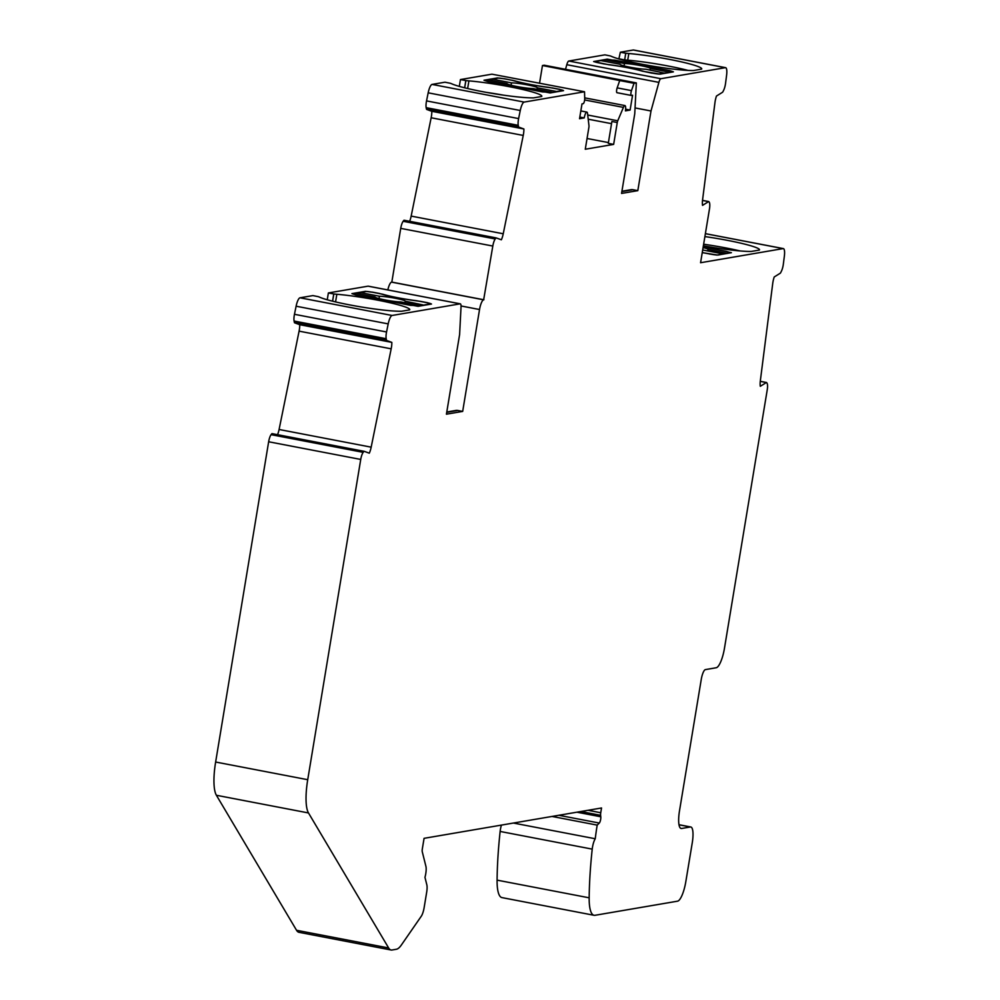 <?xml version="1.0" encoding="UTF-8"?>
<svg xmlns="http://www.w3.org/2000/svg" width="1000" height="1000" viewBox="0 0 1000 1000"><rect width="100%" height="100%" fill="white"/><g stroke="black" fill="none" stroke-linecap="round" stroke-linejoin="round"><path stroke-width="1.5" d="M523.888 128.975A9.425 2.462 -79.1 0 1 523.237 135.438L431.15 117.762A9.425 2.462 100.9 0 0 431.8 111.3L523.888 128.975L518.787 127.125A2.825 0.737 -79.1 0 1 518.513 126.625L518.25 125.325A7.55 1.975 -79.1 0 1 518.612 118.588L520.262 110.5A9.425 2.462 -79.1 0 1 524.138 102.088L584.525 91.762L584.725 98.612A3.212 0.838 -79.1 0 1 584.25 101.862A3.212 0.838 -79.1 0 1 583.188 103.688L582 103.888L579.55 118.713L584.237 117.912A5.663 1.475 -79.1 0 1 586.862 112.088A5.663 1.475 -79.1 0 1 587.537 113.525L588.975 125.7A2.45 0.637 -79.1 0 1 588.888 127.375L585.275 149.238L613.65 144.388L617.263 122.525A2.45 0.637 -79.1 0 1 617.737 120.787L623.425 107.387A5.663 1.475 -79.1 0 1 624.925 105.575A5.663 1.475 -79.1 0 1 625.413 110.862L630.1 110.062L632.562 95.25L631.375 95.45A3.212 0.838 -79.1 0 1 631.287 95.45A3.212 0.838 -79.1 0 1 631.475 90.612L634.025 83.3L619.725 80.55L617.163 87.875A3.212 0.838 100.9 0 0 616.987 92.7A3.212 0.838 100.9 0 0 617.062 92.7L631.213 95.412M634.025 83.3L636.337 82.9L634.75 113.775L621.562 193.425L637.812 190.65L651 110.988L658.888 82.375A5.663 1.475 -79.1 0 1 660.888 78.7L725.362 67.675A9.425 2.462 -79.1 0 1 725.612 67.675A9.425 2.462 -79.1 0 1 726.6 75.213L725.575 83.188A7.55 1.975 -79.1 0 1 723.675 90.2L722.95 91.662A2.825 0.737 -79.1 0 1 722.487 92.287L716.462 96.05A9.425 2.462 -79.1 0 0 714.95 102.65L702.6 199.675A9.425 2.462 -79.1 0 0 702.55 205.375L708.575 201.612A2.825 0.737 -79.1 0 1 708.763 201.575A2.825 0.737 -79.1 0 1 708.938 201.725L709.312 202.35A7.55 1.975 -79.1 0 1 709.463 209L700.575 262.725L783.125 248.6A9.425 2.462 -79.1 0 1 783.375 248.6A9.425 2.462 -79.1 0 1 784.362 256.137L783.35 264.113A7.55 1.975 -79.1 0 1 781.438 271.125L780.713 272.587A2.825 0.737 -79.1 0 1 780.25 273.212L774.225 276.975A9.425 2.462 -79.1 0 0 772.712 283.575L760.362 380.613A9.425 2.462 -79.1 0 0 760.312 386.3L766.338 382.55A2.825 0.737 -79.1 0 1 766.525 382.5A2.825 0.737 -79.1 0 1 766.712 382.65L767.075 383.275A7.55 1.975 -79.1 0 1 767.225 389.925L724.45 648.35A18.863 4.925 -79.1 0 1 716.225 667.75L705.387 669.613A9.425 2.462 -79.1 0 0 701.275 679.312L679.5 810.837A18.863 4.925 100.9 0 0 681.1 828.475A18.863 4.925 100.9 0 0 681.587 828.487L690.362 826.988A16.975 4.425 -79.1 0 1 690.8 826.988A16.975 4.425 -79.1 0 1 692.25 842.862L685.8 881.762A18.863 4.925 -79.1 0 1 677.575 901.175L595.037 915.288A37.725 9.85 -79.1 0 1 594.062 915.288A37.725 9.85 -79.1 0 1 589.175 897.812A179.175 46.775 -79.1 0 1 592.225 849.125A9.425 2.462 -79.1 0 1 595.25 838.75A94.3 24.613 -79.1 0 1 597.188 825.113L599.3 823.05A3.775 0.988 100.9 0 0 600.788 816.775L600.612 815.312A3.775 0.988 -79.1 0 1 600.737 812.75L601.538 807.975L424.075 838.325L422.337 848.812A3.775 0.988 100.9 0 0 422.275 851.775L425.913 866.35A9.425 2.462 -79.1 0 1 424.963 877.337L426.838 884.85A9.425 2.462 -79.1 0 1 426.675 892.25L424.137 907.613A9.425 2.462 -79.1 0 1 421.262 916.263L401.35 945.037A37.725 9.85 -79.1 0 1 396.413 949.25L392.062 950A37.725 9.85 -79.1 0 1 391.087 950A37.725 9.85 -79.1 0 1 388.638 947.962L308.488 812.95A37.725 9.85 -79.1 0 1 307.725 779.7L360.737 459.438A7.55 1.975 -79.1 0 1 363.175 452.35L363.775 451.562A2.825 0.737 -79.1 0 1 364.162 451.312L369.3 453.175A9.425 2.462 -79.1 0 0 371.175 447.163L391.175 348.825L299.088 331.15L279.088 429.487L371.175 447.163M704.9 236.588A45.263 4.263 -170.6 0 1 759.5 249.825A45.263 4.263 -170.6 0 1 759.375 250.062L751.263 251.45A45.263 4.263 -170.6 0 1 703.363 245.825M703.2 246.838L731.413 252.675L717.788 255.075L702.237 252.638M299.088 331.15A9.425 2.462 100.9 0 0 299.738 324.7L391.825 342.375L386.725 340.513A2.825 0.737 -79.1 0 1 386.45 340.012L386.188 338.713A7.55 1.975 -79.1 0 1 386.55 331.975L388.2 323.888A9.425 2.462 -79.1 0 1 392.075 315.475L460.163 303.837A5.663 1.475 -79.1 0 1 460.312 303.837A5.663 1.475 -79.1 0 1 461.025 307.025L459.613 334.525L446.425 414.188L462.675 411.413L479.538 309.525A9.425 2.462 -79.1 0 1 483.65 299.812L492.812 246.05A7.55 1.975 -79.1 0 1 495.238 238.962L495.838 238.175A2.825 0.737 -79.1 0 1 496.238 237.925L501.362 239.788A9.425 2.462 -79.1 0 0 503.237 233.775L523.237 135.438M496.238 237.925A2.825 0.737 -79.1 0 1 496.262 237.925L404.15 220.25A2.825 0.737 100.9 0 0 403.75 220.5L403.15 221.287A7.55 1.975 -79.1 0 0 400.725 228.375L391.825 282.1L483.913 299.775M391.825 342.375A9.425 2.462 -79.1 0 1 391.175 348.825M364.162 451.312A2.825 0.737 -79.1 0 1 364.2 451.325L272.087 433.638A2.825 0.737 100.9 0 0 271.688 433.888L271.087 434.675A7.55 1.975 -79.1 0 0 268.65 441.763L215.637 762.025A37.725 9.85 100.9 0 0 216.4 795.275L296.55 930.288L388.638 947.962M409.637 221.3A9.425 2.462 100.9 0 0 411.163 216.1L503.237 233.775M592.225 849.125L500.138 831.45A179.175 46.775 100.9 0 0 497.088 880.138A37.725 9.85 100.9 0 0 501.975 897.613L594.062 915.288M500.138 831.45A9.425 2.462 -79.1 0 1 501.438 825.088M391.087 950L299 932.325A37.725 9.85 -79.1 0 1 296.55 930.288M364.137 451.312L272.113 433.65A2.825 0.737 100.9 0 0 272.087 433.638M277.562 434.688A9.425 2.462 100.9 0 0 279.088 429.487M299.738 324.7L294.637 322.837L386.725 340.513M335.575 301.913L336.838 294.262A45.263 4.263 -170.6 0 1 384.55 301.55A45.263 4.263 -170.6 0 1 409.762 309.637A45.263 4.263 -170.6 0 1 409.637 309.875L401.512 311.262A45.263 4.263 -170.6 0 1 358.413 306.488A45.263 4.263 -170.6 0 1 319.662 297.2A20.75 1.95 -170.6 0 0 318.2 296.637L312.9 295.6L299.988 297.8A9.425 2.462 -79.1 0 0 296.112 306.212L294.462 314.3A7.55 1.975 100.9 0 0 294.1 321.037L294.363 322.337A2.825 0.737 100.9 0 0 294.637 322.837M327.25 299.788L328.375 292.95L333.812 293.962L332.612 301.2M460.163 303.837L368.075 286.163L328.375 292.95M387.825 289.925A9.425 2.462 -79.1 0 1 391.575 282.137L391.825 282.1M496.2 237.913L404.175 220.25A2.825 0.737 100.9 0 0 404.15 220.25M431.15 117.762L411.163 216.1M431.8 111.3L426.712 109.45L518.787 127.125M467.638 88.525L468.913 80.875A45.263 4.263 -170.6 0 1 516.625 88.162A45.263 4.263 -170.6 0 1 541.825 96.25A45.263 4.263 -170.6 0 1 541.7 96.487L533.575 97.875A45.263 4.263 -170.6 0 1 490.475 93.1A45.263 4.263 -170.6 0 1 451.737 83.812A20.75 1.95 -170.6 0 0 450.262 83.25L444.975 82.2L432.05 84.412A9.425 2.462 -79.1 0 0 428.175 92.825L426.538 100.913A7.55 1.975 100.9 0 0 426.163 107.65L426.438 108.95A2.825 0.737 100.9 0 0 426.712 109.45M459.312 86.388L460.45 79.562L465.875 80.575L464.688 87.812M584.525 91.762L491.912 74.175L460.45 79.562M636.337 82.9L544.25 65.225L542.463 65.525L539.525 83.312M565.525 69.312L566.8 64.7A5.663 1.475 -79.1 0 1 568.8 61.025L660.888 78.7M688.025 70.412A45.263 4.263 -170.6 0 0 627.712 60.188L628.825 53.525A45.263 4.263 -170.6 0 1 676.538 60.812A45.263 4.263 -170.6 0 1 701.737 68.9A45.263 4.263 -170.6 0 1 701.612 69.138L693.487 70.525A45.263 4.263 -170.6 0 1 650.387 65.75A45.263 4.263 -170.6 0 1 611.65 56.463A20.75 1.95 -170.6 0 0 610.175 55.9L604.888 54.85L568.8 61.025M618.862 58.938L620.363 52.213L625.725 53.238L624.688 59.887A20.75 1.95 -170.6 0 0 627.712 60.188M725.362 67.675L633.275 50L620.363 52.213M542.463 65.525L619.725 80.55M625.612 109.2L630.1 110.062M617.263 122.525L611.9 121.487L608.288 143.35L613.65 144.388M619.25 58.863L624.625 59.9M625.725 53.238L624.688 59.887M628.825 53.525A20.75 1.95 -170.6 0 1 625.788 53.225M642.588 71.237A28.287 2.662 9.4 0 0 608.875 64.763L593.638 61.55L607.275 59.15L669.613 70.55L673.425 71.85L660.013 74.15L642.588 71.237M703.637 244.225A45.263 4.263 -170.6 0 1 740.163 250.95M468.913 80.875A20.75 1.95 -170.6 0 1 465.875 80.575M559.725 89.462L563.55 90.638L550.138 92.938L487.8 81.538L483.988 80.237L497.4 77.938L504.288 78.812M511.775 80.25L504.312 78.713M511.788 80.15L514.825 80.85A28.287 2.662 9.4 0 0 548.538 87.325L552.238 88.012M559.738 89.35L552.25 87.912M486.438 92.387A45.263 4.263 -170.6 0 1 503.275 95.113M722.9 254.2L716.438 255.075M716.462 254.975A7.55 0.712 -170.6 0 1 709.788 254L709.775 254.1M722.95 253.863L703.688 250.162A14.15 1.325 -170.6 0 1 702.65 250.138M709.788 254L704.875 253.062A7.55 0.712 -170.6 0 1 702.262 252.5M507.1 83.6L487.85 79.9L484.913 80.475L488.95 81.662L542.6 91.95L552.212 92.25L532.95 88.562A14.15 1.325 -170.6 0 1 517.188 86.562A14.15 1.325 -170.6 0 1 507.1 83.6M491.975 80.7L492.225 79.15L498.725 78.037A7.55 0.712 -170.6 0 1 505.387 79.013L510.312 79.95A7.55 0.712 -170.6 0 1 514.188 80.85A30.175 2.837 -170.6 0 0 548.513 87.438A7.55 0.712 -170.6 0 1 553.225 88.188L558.138 89.138A7.55 0.712 -170.6 0 1 563.088 90.4L563.038 90.725M492.225 79.15L511.488 82.85A14.15 1.325 -170.6 0 1 527.25 84.85A14.15 1.325 -170.6 0 1 537.337 87.812L556.6 91.512L563.088 90.4M537.337 87.812L537.087 89.35M511.488 82.85L511.1 85.213M637.812 190.65L632.9 189.7A5.663 5.438 -99.7 0 0 631.025 189.688L621.925 191.238M462.675 411.413L457.762 410.462A5.663 5.438 -99.7 0 0 455.887 410.45L446.788 412M595.25 838.75L513.4 823.05M359.913 294.088L360.163 292.538L366.65 291.438A7.55 0.712 -170.6 0 1 373.325 292.4L378.237 293.35A7.55 0.712 -170.6 0 1 382.125 294.237A30.175 2.837 -170.6 0 0 416.45 300.825A7.55 0.712 -170.6 0 1 421.15 301.588L426.075 302.525A7.55 0.712 -170.6 0 1 431.025 303.788L430.962 304.125M360.163 292.538L379.425 296.238A14.15 1.325 -170.6 0 1 395.188 298.238A14.15 1.325 -170.6 0 1 405.275 301.2L405.012 302.75M405.275 301.2L424.475 305.238M584.237 117.912L579.825 117.062M379.712 293.65L382.75 294.237A28.287 2.662 9.4 0 0 416.475 300.712L420.175 301.4M336.838 294.262A20.75 1.95 -170.6 0 1 333.812 293.962M427.65 302.85L431.488 304.037L418.075 306.325L355.737 294.925L351.912 293.625L365.325 291.337L372.225 292.2M379.725 293.538L372.238 292.1M427.675 302.738L420.188 301.3M665.125 73.275L645.925 69.237A14.15 1.325 -170.6 0 1 630.163 67.25A14.15 1.325 -170.6 0 1 620.075 64.275L600.812 60.587L594.325 61.688A7.55 0.712 -170.6 0 0 599.275 62.95L604.175 63.987M604.188 63.9A7.55 0.712 -170.6 0 0 608.9 64.65A30.175 2.837 -170.6 0 1 643.225 71.237A7.55 0.712 -170.6 0 0 647.1 72.138L652.013 73.162M597.188 825.113L552.025 816.438M356.887 295.05L410.525 305.35L420.15 305.65L400.887 301.95A14.15 1.325 -170.6 0 1 385.125 299.95A14.15 1.325 -170.6 0 1 375.037 296.988L355.775 293.288L352.85 293.863L356.875 295.138M672.425 72.025L668.462 70.425L614.825 60.138L605.2 59.837L624.462 63.525A14.15 1.325 -170.6 0 1 640.225 65.525A14.15 1.325 -170.6 0 1 650.312 68.487L650.05 70.037M624.462 63.525L624.062 65.888M605.2 59.837L604.95 61.375M703.075 247.55A14.15 1.325 -170.6 0 1 708.075 249.412L727.275 253.45M703.188 246.938L726.225 251.35L730.263 252.55L727.337 253.113M635.05 107.925L651 110.988M708.075 249.412L707.825 250.963M665.188 72.938L658.7 74.05A7.55 0.712 -170.6 0 1 652.025 73.075M672.5 71.612L669.513 72.525M465.812 80.588L464.613 87.8M650.312 68.487L669.575 72.188M333.75 293.975L332.55 301.188M379.425 296.238L379.038 298.6M608.413 142.575L587.05 138.488M424.538 304.9L431.025 303.788M617.163 87.875L631.475 90.612M783.125 248.6L705.375 233.675M495.838 238.175L403.75 220.5M617.737 120.787L587.712 115.025M588.212 119.188L611.538 123.663L588.212 119.2M702.513 200.45L708.575 201.612M432.05 84.412L524.138 102.088M428.175 92.825L520.262 110.5M599.3 823.05L558.8 815.275M600.788 816.775L576.875 812.188M632.9 189.7L621.875 191.588M457.762 410.462L446.725 412.35M760.275 381.388L766.338 382.55M584.65 99.95L623.425 107.387M363.775 451.562L271.688 433.888M497.088 880.138L589.175 897.812M299.988 297.8L392.075 315.475M296.112 306.212L388.2 323.888M600.612 815.312L580.812 811.513M294.363 322.337L386.45 340.012M294.1 321.037L386.188 338.713M363.175 452.35L271.087 434.675M360.737 459.438L268.65 441.763M495.238 238.962L403.15 221.287M566.8 64.7L658.888 82.375M680.65 828.3L681.587 828.487M690.362 826.988L679.013 824.8M483.65 299.812L391.575 282.137M479.538 309.525L461.037 305.963M294.462 314.3L386.55 331.975M492.812 246.05L400.725 228.375M215.637 762.025L307.725 779.7M426.438 108.95L518.513 126.625M426.538 100.913L518.612 118.588M600.737 812.75L587.962 810.288M216.4 795.275L308.488 812.95M426.163 107.65L518.25 125.325M616.987 92.7L631.287 95.45M633.525 50L725.612 67.675M702.525 200.375L708.763 201.575M705.387 233.637L783.375 248.6M580.837 110.938L586.862 112.088M584.712 97.85L624.925 105.575M760.288 381.3L766.525 382.5M368.225 286.163L460.312 303.837M679 824.712L690.8 826.988"/></g></svg>
